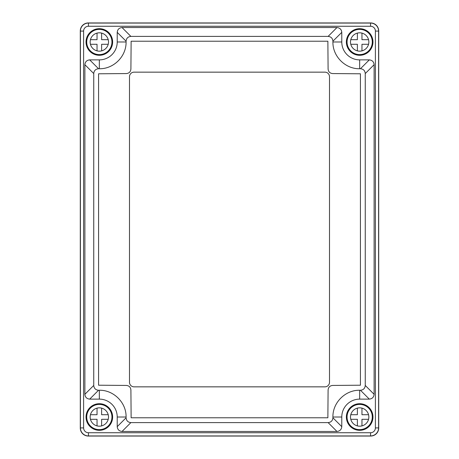<?xml version="1.0" encoding="UTF-8"?>
<svg xmlns="http://www.w3.org/2000/svg" width="459" height="459" viewBox="0 0 459 459"><rect width="100%" height="100%" fill="white"/><g stroke="black" fill="none" stroke-linecap="round" stroke-linejoin="round"><path stroke-width="0.69" d="M80.291 428.023A8.027 8.027 0 0 0 88.323 436.05L370.677 436.05A8.027 8.027 0 0 0 378.709 428.023L378.709 30.977A8.027 8.027 0 0 0 370.677 22.95L88.323 22.95A8.027 8.027 0 0 0 80.291 30.977L80.291 428.023M359.667 390.259C345.386 389.915 332.597 402.612 332.918 417.013L332.918 417.793C332.632 420.719 331.025 422.326 328.11 422.601L130.89 422.601C127.975 422.326 126.374 420.719 126.082 417.793L126.082 417.013C126.432 402.658 113.614 389.909 99.333 390.259L98.542 390.259C95.627 389.978 94.026 388.377 93.739 385.451L93.739 73.549C94.026 70.623 95.633 69.016 98.553 68.741L99.333 68.741C113.666 69.062 126.374 56.388 126.082 41.987L126.082 41.207C126.363 38.286 127.969 36.68 130.89 36.399L328.11 36.399C331.025 36.68 332.632 38.281 332.918 41.207L332.918 41.987C332.591 56.405 345.432 69.097 359.667 68.741L360.464 68.741C363.379 69.028 364.98 70.629 365.261 73.549L365.261 385.451C364.968 388.383 363.367 389.984 360.447 390.259L359.667 390.259L359.667 399.123L369.311 399.123L360.447 390.259M360.43 73.79L332.677 73.566C329.883 73.302 328.351 71.776 328.093 68.976L327.869 41.224L131.131 41.224L130.907 68.976C130.649 71.776 129.117 73.302 126.323 73.566L98.57 73.79L98.57 385.21L126.323 385.434C129.122 385.698 130.649 387.224 130.907 390.024L131.131 417.776L327.869 417.776L328.093 390.024C328.351 387.224 329.883 385.698 332.677 385.434L360.43 385.21L360.43 73.79M99.333 55.292A13.305 13.305 0 0 1 86.028 41.987A13.305 13.305 0 0 1 99.333 28.682A13.305 13.305 0 0 1 112.633 41.987A13.305 13.305 0 0 1 99.333 55.292M359.667 55.292A13.305 13.305 0 0 1 346.367 41.987A13.305 13.305 0 0 1 359.667 28.682A13.305 13.305 0 0 1 372.972 41.987A13.305 13.305 0 0 1 359.667 55.292M359.667 430.318A13.305 13.305 0 0 1 346.367 417.013A13.305 13.305 0 0 1 359.667 403.708A13.305 13.305 0 0 1 372.972 417.013A13.305 13.305 0 0 1 359.667 430.318M99.333 430.318A13.305 13.305 0 0 1 86.028 417.013A13.305 13.305 0 0 1 99.333 403.708A13.305 13.305 0 0 1 112.633 417.013A13.305 13.305 0 0 1 99.333 430.318M126.082 41.207L117.223 32.348L117.223 41.987A17.89 17.89 0 0 1 99.333 59.877L89.689 59.877L98.553 68.741M93.739 73.549L84.881 64.69L84.881 394.31L93.739 385.451M98.553 390.259L89.689 399.123L99.333 399.123A17.89 17.89 0 0 1 117.223 417.013L117.223 426.652L126.082 417.793M130.89 422.601L122.031 431.46L336.969 431.46L328.11 422.601M332.918 417.793L341.777 426.652L341.777 417.013A17.89 17.89 0 0 1 359.667 399.123M365.261 385.451L374.119 394.31L374.119 64.69L365.261 73.549M360.447 68.741L369.311 59.877L359.667 59.877A17.89 17.89 0 0 1 341.777 41.987L341.777 32.348L332.918 41.207M328.11 36.399L336.969 27.54L122.031 27.54L130.89 36.399M374.119 394.31C373.815 397.213 372.209 398.814 369.311 399.123M341.777 426.652C341.473 429.555 339.872 431.156 336.969 431.46M122.031 431.46C119.128 431.156 117.527 429.555 117.223 426.652M89.689 399.123C86.791 398.814 85.185 397.213 84.881 394.31M84.881 64.69C85.185 61.787 86.791 60.186 89.689 59.877M117.223 32.348C117.527 29.445 119.128 27.844 122.031 27.54M369.311 59.877C372.209 60.186 373.815 61.787 374.119 64.69M336.969 27.54C339.872 27.844 341.473 29.445 341.777 32.348M88.438 26.261A4.831 4.831 0 0 0 83.607 31.092L83.607 427.908A4.831 4.831 0 0 0 88.438 432.739L370.562 432.739A4.831 4.831 0 0 0 375.393 427.908L375.393 31.092A4.831 4.831 0 0 0 370.562 26.261L88.438 26.261L88.438 23.065A8.027 8.027 0 0 0 80.405 31.092L80.405 427.908A8.027 8.027 0 0 0 88.438 435.935L370.562 435.935A8.027 8.027 0 0 0 378.595 427.908L378.595 31.092A8.027 8.027 0 0 0 370.562 23.065L88.438 23.065M129.495 382.261A4.59 4.59 0 0 0 134.08 386.851L324.92 386.851A4.59 4.59 0 0 0 329.505 382.261L329.505 76.739A4.59 4.59 0 0 0 324.92 72.149L134.08 72.149A4.59 4.59 0 0 0 129.495 76.739L129.495 382.261M99.333 407.839A9.174 9.174 0 0 0 90.153 417.013A9.174 9.174 0 0 0 99.333 426.187A9.174 9.174 0 0 0 108.508 417.013A9.174 9.174 0 0 0 99.333 407.839M99.333 429.63A12.617 12.617 0 0 0 111.944 417.013A12.617 12.617 0 0 0 99.333 404.396A12.617 12.617 0 0 0 86.717 417.013A12.617 12.617 0 0 0 99.333 429.63M97.038 408.131L97.038 414.718L90.446 414.718M90.446 419.308L97.038 419.308L97.038 425.895M101.623 425.895L101.623 419.308L108.215 419.308M108.215 414.718L101.623 414.718L101.623 408.131M99.333 32.813A9.174 9.174 0 0 0 90.153 41.987A9.174 9.174 0 0 0 99.333 51.161A9.174 9.174 0 0 0 108.508 41.987A9.174 9.174 0 0 0 99.333 32.813M99.333 54.604A12.617 12.617 0 0 0 111.944 41.987A12.617 12.617 0 0 0 99.333 29.37A12.617 12.617 0 0 0 86.717 41.987A12.617 12.617 0 0 0 99.333 54.604M97.038 33.105L97.038 39.692L90.446 39.692M90.446 44.282L97.038 44.282L97.038 50.869M101.623 50.869L101.623 44.282L108.215 44.282M108.215 39.692L101.623 39.692L101.623 33.105M359.667 32.813A9.174 9.174 0 0 0 350.492 41.987A9.174 9.174 0 0 0 359.667 51.161A9.174 9.174 0 0 0 368.847 41.987A9.174 9.174 0 0 0 359.667 32.813M359.667 54.604A12.617 12.617 0 0 0 372.283 41.987A12.617 12.617 0 0 0 359.667 29.37A12.617 12.617 0 0 0 347.056 41.987A12.617 12.617 0 0 0 359.667 54.604M357.377 33.105L357.377 39.692L350.785 39.692M350.785 44.282L357.377 44.282L357.377 50.869M361.962 50.869L361.962 44.282L368.554 44.282M368.554 39.692L361.962 39.692L361.962 33.105M359.667 407.839A9.174 9.174 0 0 0 350.492 417.013A9.174 9.174 0 0 0 359.667 426.187A9.174 9.174 0 0 0 368.847 417.013A9.174 9.174 0 0 0 359.667 407.839M359.667 429.63A12.617 12.617 0 0 0 372.283 417.013A12.617 12.617 0 0 0 359.667 404.396A12.617 12.617 0 0 0 347.056 417.013A12.617 12.617 0 0 0 359.667 429.63M357.377 408.131L357.377 414.718L350.785 414.718M350.785 419.308L357.377 419.308L357.377 425.895M361.962 425.895L361.962 419.308L368.554 419.308M368.554 414.718L361.962 414.718L361.962 408.131M99.333 68.741L99.333 59.877M126.082 41.987L117.223 41.987M99.333 390.259L99.333 399.123M126.082 417.013L117.223 417.013M332.918 417.013L341.777 417.013M359.667 68.741L359.667 59.877M332.918 41.987L341.777 41.987M83.607 31.092L80.405 31.092M83.607 427.908L80.405 427.908M88.438 432.739L88.438 435.935M370.562 432.739L370.562 435.935M375.393 427.908L378.595 427.908M375.393 31.092L378.595 31.092M370.562 26.261L370.562 23.065"/></g></svg>
